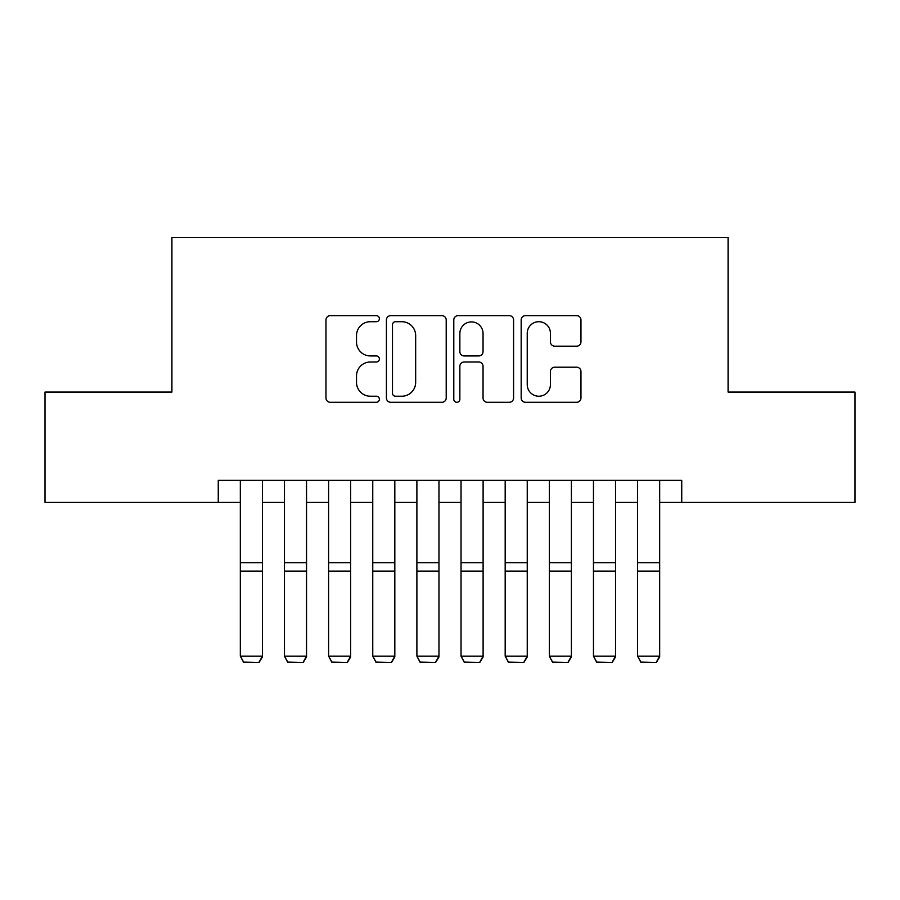 <?xml version="1.0" encoding="UTF-8"?>
<svg xmlns="http://www.w3.org/2000/svg" width="900" height="900" viewBox="0 0 900 900"><rect width="100%" height="100%" fill="white"/><g stroke="black" fill="none" stroke-linecap="round" stroke-linejoin="round"><path stroke-width="1.35" d="M379.373 318.668A3.038 3.038 0 0 0 376.346 315.641L330.311 315.641A4.331 4.331 0 0 0 325.969 319.973L325.969 397.957A4.331 4.331 0 0 0 330.311 402.3L376.346 402.3A3.038 3.038 0 0 0 379.373 399.262A3.038 3.038 0 0 0 376.346 396.225L370.384 396.225A13.86 13.86 0 0 1 356.524 382.365L356.524 375.863A13.86 13.86 0 0 1 370.384 362.002L376.346 362.002A3.038 3.038 0 0 0 379.373 358.965A3.038 3.038 0 0 0 376.346 355.939L370.384 355.939A13.86 13.86 0 0 1 356.524 342.067L356.524 335.565A13.86 13.86 0 0 1 370.384 321.705L376.346 321.705A3.038 3.038 0 0 0 379.373 318.668M576.63 346.185A4.331 4.331 0 0 0 580.961 341.854L580.961 319.973A4.331 4.331 0 0 0 576.63 315.641L525.499 315.641A4.331 4.331 0 0 0 521.168 319.973L521.168 397.957A4.331 4.331 0 0 0 525.499 402.3L576.63 402.3A4.331 4.331 0 0 0 580.961 397.957L580.961 371.531A4.331 4.331 0 0 0 576.63 367.2L554.749 367.2A4.331 4.331 0 0 0 550.418 371.531L550.418 384.637A11.588 11.588 0 0 1 538.819 396.225A11.588 11.588 0 0 1 527.231 384.637L527.231 333.293A11.588 11.588 0 0 1 538.819 321.705A11.588 11.588 0 0 1 550.418 333.293L550.418 341.854A4.331 4.331 0 0 0 554.749 346.185L576.63 346.185M218.261 502.425L45 502.425L45 392.074L171.911 392.074L171.911 237.578L728.089 237.578L728.089 392.074L855 392.074L855 502.425L681.739 502.425L681.739 480.353L218.261 480.353L218.261 502.425L240.322 502.425M446.209 319.973A4.331 4.331 0 0 0 441.877 315.641L390.746 315.641A4.331 4.331 0 0 0 386.415 319.973L386.415 397.957A4.331 4.331 0 0 0 390.746 402.3L441.877 402.3A4.331 4.331 0 0 0 446.209 397.957L446.209 319.973M458.123 315.641L509.254 315.641A4.331 4.331 0 0 1 513.585 319.973L513.585 397.957A4.331 4.331 0 0 1 509.254 402.3L487.373 402.3A4.331 4.331 0 0 1 483.041 397.957L483.041 366.334A4.331 4.331 0 0 0 478.71 362.002L464.186 362.002A4.331 4.331 0 0 0 459.855 366.334L459.855 399.262A3.038 3.038 0 0 1 456.829 402.3A3.038 3.038 0 0 1 453.791 399.262L453.791 319.973A4.331 4.331 0 0 1 458.123 315.641M262.395 502.425L284.468 502.425M306.54 502.425L328.613 502.425M350.685 502.425L372.757 502.425M394.819 502.425L416.891 502.425M438.964 502.425L461.036 502.425M483.109 502.425L505.181 502.425M527.243 502.425L549.315 502.425M571.387 502.425L593.46 502.425M615.533 502.425L637.605 502.425M659.678 502.425L681.739 502.425M395.516 321.705A3.038 3.038 0 0 0 392.479 324.743L392.479 393.199A3.038 3.038 0 0 0 395.516 396.225L401.794 396.225A13.86 13.86 0 0 0 415.665 382.365L415.665 335.565A13.86 13.86 0 0 0 401.794 321.705L395.516 321.705M483.041 333.506A11.588 11.588 0 0 0 471.442 321.919A11.588 11.588 0 0 0 459.855 333.506L459.855 351.596A4.331 4.331 0 0 0 464.186 355.939L478.71 355.939A4.331 4.331 0 0 0 483.041 351.596L483.041 333.506M262.395 480.353L262.395 656.944L259.088 662.423L243.641 662.107L259.088 662.423M243.641 662.423L240.322 656.145L262.395 656.145L259.088 662.107M240.322 480.353L240.322 656.145L243.641 662.107M306.54 480.353L306.54 656.944L303.233 662.423L287.775 662.107L303.233 662.423M287.775 662.423L284.468 656.145L306.54 656.145L303.233 662.107M284.468 480.353L284.468 656.145L287.775 662.107M350.685 480.353L350.685 656.944L347.366 662.423L331.92 662.107L347.366 662.423M331.92 662.423L328.613 656.145L350.685 656.145L347.366 662.107M328.613 480.353L328.613 656.145L331.92 662.107M394.819 480.353L394.819 656.944L391.511 662.423L376.065 662.107L391.511 662.423M376.065 662.423L372.757 656.145L394.819 656.145L391.511 662.107M372.757 480.353L372.757 656.145L376.065 662.107M438.964 480.353L438.964 656.944L435.656 662.423L420.199 662.107L435.656 662.423M420.199 662.423L416.891 656.145L438.964 656.145L435.656 662.107M416.891 480.353L416.891 656.145L420.199 662.107M483.109 480.353L483.109 656.944L479.801 662.423L464.344 662.107L479.801 662.423M464.344 662.423L461.036 656.145L483.109 656.145L479.801 662.107M461.036 480.353L461.036 656.145L464.344 662.107M527.243 480.353L527.243 656.944L523.935 662.423L508.489 662.107L523.935 662.423M508.489 662.423L505.181 656.145L527.243 656.145L523.935 662.107M505.181 480.353L505.181 656.145L508.489 662.107M571.387 480.353L571.387 656.944L568.08 662.423L552.634 662.107L568.08 662.423M552.634 662.423L549.315 656.145L571.387 656.145L568.08 662.107M549.315 480.353L549.315 656.145L552.634 662.107M615.533 480.353L615.533 656.944L612.225 662.423L596.768 662.107L612.225 662.423M596.768 662.423L593.46 656.145L615.533 656.145L612.225 662.107M593.46 480.353L593.46 656.145L596.768 662.107M659.678 480.353L659.678 656.944L656.359 662.423L640.913 662.107L656.359 662.423M640.913 662.423L637.605 656.145L659.678 656.145L656.359 662.107M637.605 480.353L637.605 656.145L640.913 662.107M262.395 562.748L240.322 562.748M262.395 571.118L240.322 571.118M306.54 562.748L284.468 562.748M306.54 571.118L284.468 571.118M350.685 562.748L328.613 562.748M350.685 571.118L328.613 571.118M394.819 562.748L372.757 562.748M394.819 571.118L372.757 571.118M438.964 562.748L416.891 562.748M438.964 571.118L416.891 571.118M483.109 562.748L461.036 562.748M483.109 571.118L461.036 571.118M527.243 562.748L505.181 562.748M527.243 571.118L505.181 571.118M571.387 562.748L549.315 562.748M571.387 571.118L549.315 571.118M615.533 562.748L593.46 562.748M615.533 571.118L593.46 571.118M659.678 562.748L637.605 562.748M659.678 571.118L637.605 571.118"/></g></svg>
